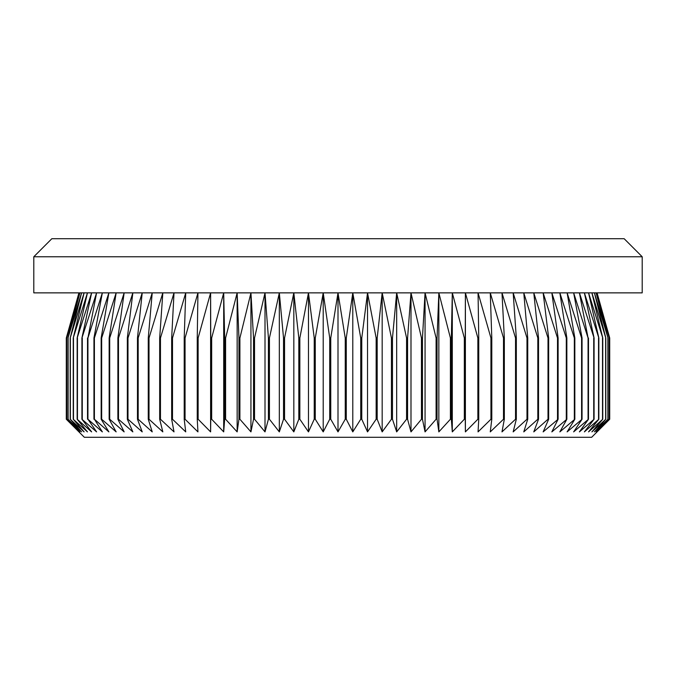 <?xml version="1.0" encoding="UTF-8"?>
<svg xmlns="http://www.w3.org/2000/svg" width="676" height="676" viewBox="0 0 676 676"><rect width="100%" height="100%" fill="white"/><g stroke="black" fill="none" stroke-linecap="round" stroke-linejoin="round"><path stroke-width="1.01" d="M642.2 256.762L33.8 256.762L51.849 238.704L624.151 238.704L642.2 256.762L642.2 292.869L338 292.869L345.242 338L346.281 338L352.787 292.869L360.73 338L361.77 338L367.533 292.869L376.152 338L377.183 338L382.177 292.869L391.446 338L392.469 338L396.677 292.869L406.572 338L407.577 338L410.991 292.869L421.469 338L422.458 338L425.06 292.869L436.096 338L437.059 338L438.851 292.869L450.402 338L451.34 338L452.303 292.869L464.336 338L465.257 338L465.392 292.869L477.864 338L478.752 338L478.059 292.869L490.937 338L491.79 338L490.277 292.869L503.502 338L504.33 338L501.989 292.869L515.534 338L516.32 338L513.177 292.869L526.984 338L527.736 338L523.782 292.869L537.826 338L538.527 338L533.787 292.869L548.008 338L548.667 338L543.158 292.869L557.506 338L558.114 338L551.853 292.869L566.294 338L566.851 338L559.855 292.869L574.33 338L574.837 338L567.13 292.869L581.597 338L582.053 338L573.654 292.869L588.069 338L579.417 292.869L594.077 338L584.385 292.869L598.843 338L588.559 292.869L602.764 338L591.906 292.869L605.814 338L594.432 292.869L607.994 338L596.114 292.869L609.287 338L596.959 292.869L609.701 338L609.701 419.238L591.652 437.296L84.348 437.296L66.299 419.238L66.299 338L79.041 292.869L66.713 338L66.772 419.238L66.713 338M596.959 431.88L609.287 419.238L596.114 431.88L607.994 419.238L594.432 431.88L605.814 419.238L591.906 431.88L602.764 419.238L588.559 431.88L598.843 419.238L584.385 431.88L594.077 419.238L579.417 431.88L588.475 419.238L573.654 431.88L582.053 419.238L567.13 431.88L574.837 419.238L559.855 431.88L566.851 419.238L551.853 431.88L558.114 419.238L543.158 431.88L548.667 419.238L548.008 419.238L533.787 431.88L538.527 419.238L537.826 419.238L523.782 431.88L527.736 419.238L526.984 419.238L513.177 431.88L516.32 419.238L515.534 419.238L501.989 431.88L504.33 419.238L503.502 419.238L490.277 431.88L491.79 419.238L490.937 419.238L478.059 431.88L478.752 419.238L477.864 419.238L465.392 431.88L465.257 419.238L464.336 419.238L452.303 431.88L451.34 419.238L450.402 419.238L438.851 431.88L437.059 419.238L436.096 419.238L425.06 431.88L422.458 419.238L421.469 419.238L410.991 431.88L407.577 419.238L406.572 419.238L396.677 431.88L392.469 419.238L391.446 419.238L382.177 431.88L377.183 419.238L376.152 419.238L367.533 431.88L361.77 419.238L360.73 419.238L352.787 431.88L346.281 419.238L345.242 419.238L338 431.88L330.758 419.238L329.719 419.238L323.212 431.88L315.269 419.238L314.23 419.238L308.467 431.88L299.848 419.238L298.817 419.238L293.823 431.88L284.554 419.238L283.531 419.238L279.323 431.88L269.428 419.238L268.423 419.238L265.009 431.88L254.531 419.238L253.542 419.238L250.94 431.88L239.904 419.238L238.941 419.238L237.149 431.88L225.598 419.238L224.66 419.238L223.697 431.88L211.664 419.238L210.743 419.238L210.608 431.88L198.136 419.238L197.248 419.238L197.941 431.88L185.063 419.238L184.21 419.238L185.723 431.88L172.498 419.238L171.67 419.238L174.011 431.88L160.465 419.238L159.68 419.238L162.823 431.88L149.016 419.238L148.264 419.238L152.218 431.88L138.174 419.238L137.473 419.238L142.214 431.88L127.992 419.238L127.333 419.238L132.842 431.88L118.494 419.238L117.886 419.238L124.147 431.88L109.706 419.238L109.149 419.238L116.145 431.88L101.67 419.238L101.163 419.238L108.87 431.88L94.403 419.238L102.346 431.88L87.931 419.238L96.584 431.88L81.923 419.238L91.615 431.88L77.157 419.238L87.441 431.88L73.236 419.238L84.094 431.88L70.186 419.238L81.568 431.88L68.006 419.238L79.886 431.88L66.772 419.238M346.281 338L346.281 419.238M345.242 338L345.242 419.238M360.73 338L360.73 419.238M361.77 338L361.77 419.238M376.152 338L376.152 419.238M377.183 338L377.183 419.238M391.446 338L391.446 419.238M392.469 338L392.469 419.238M406.572 338L406.572 419.238M407.577 338L407.577 419.238M421.469 338L421.469 419.238M422.458 338L422.458 419.238M436.096 338L436.096 419.238M437.059 338L437.059 419.238M450.402 338L450.402 419.238M451.34 338L451.34 419.238M464.336 338L464.336 419.238M465.257 338L465.257 419.238M477.864 338L477.864 419.238M478.752 338L478.752 419.238M490.937 338L490.937 419.238M491.79 338L491.79 419.238M503.502 338L503.502 419.238M504.33 338L504.33 419.238M515.534 338L515.534 419.238M516.32 338L516.32 419.238M526.984 338L526.984 419.238M527.736 338L527.736 419.238M537.826 338L537.826 419.238M538.527 338L538.527 419.238M548.008 338L548.008 419.238M548.667 338L548.667 419.238M557.506 338L557.506 419.238M558.114 338L558.114 419.238M566.294 338L566.294 419.238M566.851 338L566.851 419.238M574.33 338L574.33 419.238M574.837 338L574.837 419.238M581.597 338L581.597 419.238M582.053 338L582.053 419.238M588.069 338L588.069 419.238M588.475 338L588.475 419.238M593.731 338L593.731 419.238M594.077 338L594.077 419.238M598.547 338L598.547 419.238M598.843 338L598.843 419.238M602.527 338L602.527 419.238M602.764 338L602.764 419.238M605.637 338L605.637 419.238M605.814 338L605.814 419.238M607.876 338L607.876 419.238M607.994 338L607.994 419.238M609.228 338L609.228 419.238M609.287 338L609.287 419.238M597.069 292.869L609.701 338L596.959 292.869M66.772 338L79.886 292.869L68.006 338L68.006 419.238M33.8 256.762L33.8 292.869L338 292.869L330.758 338L329.719 338L323.212 292.869L315.269 338L314.23 338L308.467 292.869L299.848 338L298.817 338L293.823 292.869L284.554 338L283.531 338L279.323 292.869L269.428 338L268.423 338L265.009 292.869L254.531 338L253.542 338L250.94 292.869L239.904 338L238.941 338L237.149 292.869L225.598 338L224.66 338L223.697 292.869L211.664 338L210.743 338L210.608 292.869L198.136 338L197.248 338L197.941 292.869L185.063 338L184.21 338L185.723 292.869L172.498 338L171.67 338L174.011 292.869L160.465 338L159.68 338L162.823 292.869L149.016 338L148.264 338L152.218 292.869L138.174 338L137.473 338L142.214 292.869L127.992 338L127.333 338L132.842 292.869L118.494 338L117.886 338L124.147 292.869L109.706 338L109.149 338L116.145 292.869L101.67 338L101.163 338L108.87 292.869L94.403 338L93.947 338L102.346 292.869L87.931 338L96.584 292.869L81.923 338L91.615 292.869L77.157 338L87.441 292.869L73.236 338L84.094 292.869L70.186 338L81.568 292.869L68.006 338M68.124 338L68.124 419.238M70.186 338L70.186 419.238M70.363 338L70.363 419.238M73.236 338L73.236 419.238M73.473 338L73.473 419.238M77.157 338L77.157 419.238M77.453 338L77.453 419.238M81.923 338L81.923 419.238M82.269 338L82.269 419.238M87.525 338L87.525 419.238M87.931 338L87.931 419.238M93.947 338L93.947 419.238M94.403 338L94.403 419.238M101.163 338L101.163 419.238M101.67 338L101.67 419.238M109.149 338L109.149 419.238M109.706 338L109.706 419.238M117.886 338L117.886 419.238M118.494 338L118.494 419.238M127.333 338L127.333 419.238M127.992 338L127.992 419.238M137.473 338L137.473 419.238M138.174 338L138.174 419.238M148.264 338L148.264 419.238M149.016 338L149.016 419.238M159.68 338L159.68 419.238M160.465 338L160.465 419.238M171.67 338L171.67 419.238M172.498 338L172.498 419.238M184.21 338L184.21 419.238M185.063 338L185.063 419.238M197.248 338L197.248 419.238M198.136 338L198.136 419.238M210.743 338L210.743 419.238M211.664 338L211.664 419.238M224.66 338L224.66 419.238M225.598 338L225.598 419.238M238.941 338L238.941 419.238M239.904 338L239.904 419.238M253.542 338L253.542 419.238M254.531 338L254.531 419.238M268.423 338L268.423 419.238M269.428 338L269.428 419.238M283.531 338L283.531 419.238M284.554 338L284.554 419.238M298.817 338L298.817 419.238M299.848 338L299.848 419.238M314.23 338L314.23 419.238M315.269 338L315.269 419.238M329.719 338L329.719 419.238M330.758 338L330.758 419.238M66.713 419.238L79.041 431.88L66.299 419.238L66.299 338L78.931 292.869M338 292.869L338 431.88M323.212 292.869L323.212 431.88M308.467 292.869L308.467 431.88M293.823 292.869L293.823 431.88M279.323 292.869L279.323 431.88M265.009 292.869L265.009 431.88M250.94 292.869L250.94 431.88M237.149 292.869L237.149 431.88M223.697 292.869L223.697 431.88M210.608 292.869L210.608 431.88M465.392 292.869L465.392 431.88M452.303 292.869L452.303 431.88M438.851 292.869L438.851 431.88M425.06 292.869L425.06 431.88M410.991 292.869L410.991 431.88M396.677 292.869L396.677 431.88M382.177 292.869L382.177 431.88M367.533 292.869L367.533 431.88M352.787 292.869L352.787 431.88M609.701 338L609.701 419.238"/></g></svg>
